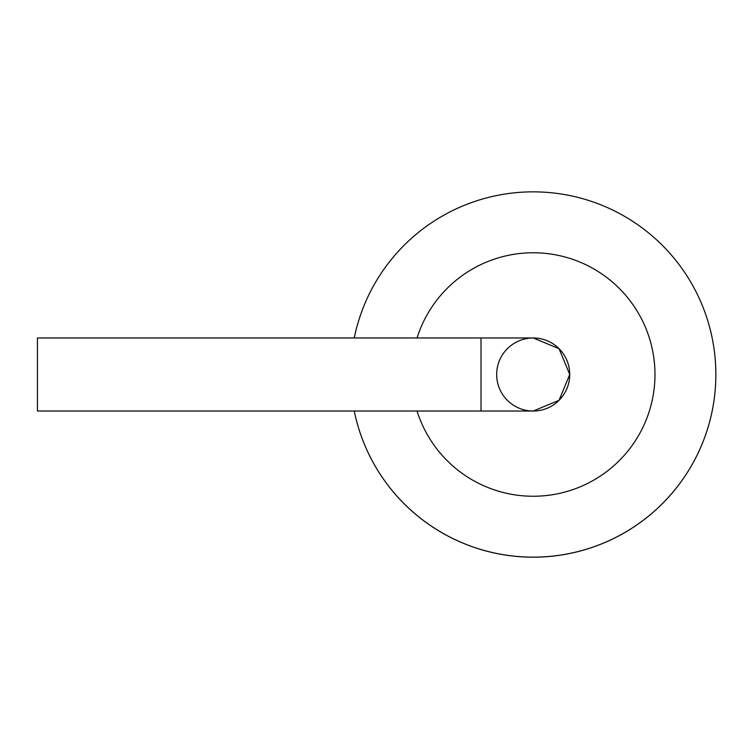 <?xml version="1.0" encoding="UTF-8"?>
<svg xmlns="http://www.w3.org/2000/svg" width="749" height="749" viewBox="0 0 749 749"><rect width="100%" height="100%" fill="white"/><g stroke="black" fill="none" stroke-linecap="round" stroke-linejoin="round"><path stroke-width="1.12" d="M533.204 557.144A182.644 182.644 0 0 0 715.445 386.746A182.644 182.644 0 0 0 557.649 193.495A182.644 182.644 0 0 0 354.249 337.968A182.644 182.644 0 0 1 557.649 193.495A182.644 182.644 0 0 1 715.445 386.746A182.644 182.644 0 0 1 354.249 411.032A182.644 182.644 0 0 0 533.204 557.144M496.681 374.5A36.532 36.532 0 0 0 551.47 406.136A36.532 36.532 0 0 0 551.47 342.864A36.532 36.532 0 0 0 496.681 374.5M533.204 411.032A36.532 36.532 0 0 0 569.736 374.5A36.532 36.532 0 0 0 533.204 337.968L559.044 348.678L569.736 374.5L559.044 400.322L533.204 411.032A36.532 36.532 0 0 0 569.736 374.5A36.532 36.532 0 0 0 533.204 337.968L559.044 348.678L569.736 374.5L559.044 400.322L533.204 411.032L481.017 411.032L481.017 337.968L533.204 337.968M481.017 411.032L37.45 411.032L37.45 337.968L481.017 337.968M417.053 411.032A121.769 121.769 0 0 0 654.345 386.849A121.769 121.769 0 0 0 417.053 337.968"/></g></svg>
